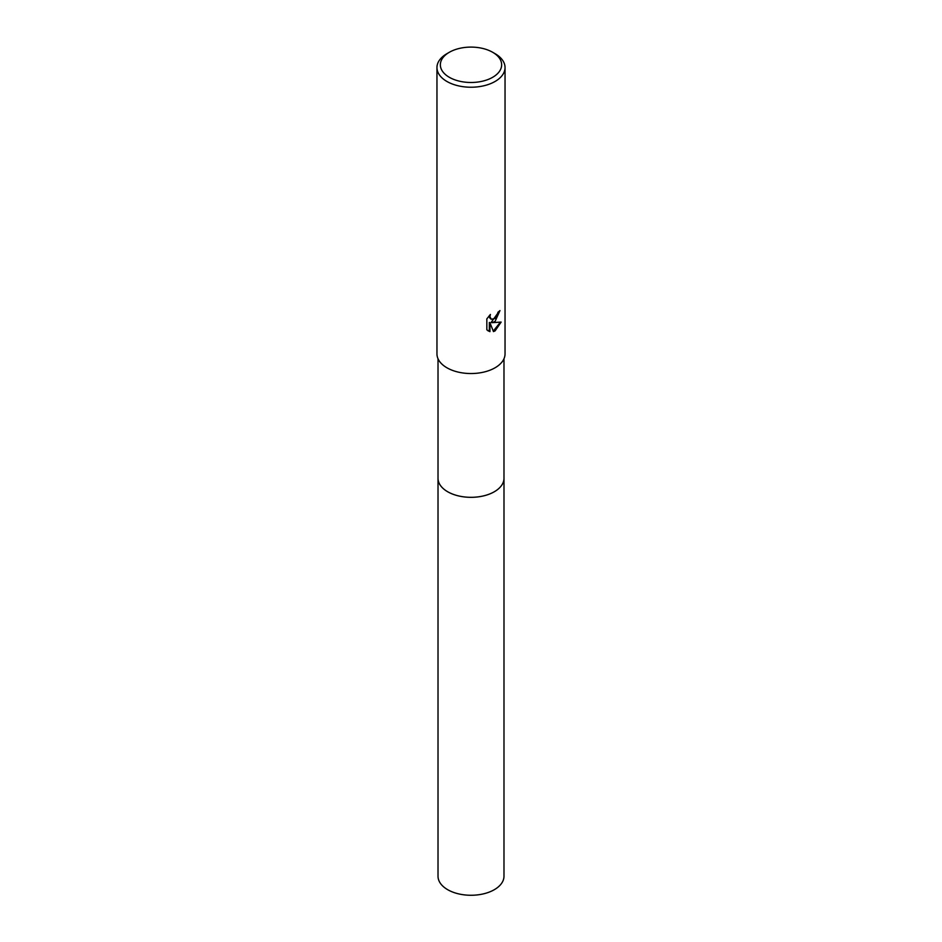 <?xml version="1.0" encoding="UTF-8"?>
<svg xmlns="http://www.w3.org/2000/svg" width="942" height="942" viewBox="0 0 942 942"><rect width="100%" height="100%" fill="white"/><g stroke="black" fill="none" stroke-linecap="round" stroke-linejoin="round"><path stroke-width="1.41" d="M503.982 477.853A32.994 19.052 180 0 1 503.994 478.277A32.982 19.04 180 0 1 494.326 491.736A32.982 19.04 180 0 1 458.377 495.869A32.982 19.04 180 0 1 438.018 478.277A32.994 19.052 180 0 1 438.018 477.853M503.982 477.971A32.982 19.04 180 0 1 494.326 491.748A32.982 19.04 180 0 1 458.13 495.822A32.982 19.04 180 0 1 438.018 477.971M495.068 321.457L491.806 322.682L501.144 322.082L495.068 330.913L493.467 331.584L489.946 322.776L489.946 331.666L486.837 329.841L486.837 318.879L490.417 314.44L489.934 316.618L491.253 319.22L495.068 318.514L497.529 314.581L497.894 312.308A34.042 19.652 0 0 0 499.966 310.577L495.068 321.457M492.666 52.281L495.068 53.67A34.042 19.652 180 0 1 505.042 67.565A34.042 19.652 180 0 1 495.068 81.471A34.042 19.652 180 0 1 457.977 85.734A34.042 19.652 180 0 1 436.958 67.565A34.042 19.652 180 0 1 446.932 53.67L449.334 52.281A30.639 17.686 180 0 1 492.666 52.281A30.639 17.686 180 0 1 492.666 77.303A30.639 17.686 180 0 1 449.334 77.303A30.639 17.686 180 0 1 449.334 52.281L446.932 53.67M505.042 67.565L505.042 353.886A34.042 19.652 180 0 1 495.068 367.78A34.042 19.652 180 0 1 457.977 372.043A34.042 19.652 180 0 1 436.958 353.886L436.958 67.565M499.307 311.166L491.206 322.329L491.806 322.682M490.959 319.02L489.663 317.819L489.381 315.511M487.991 330.807L489.334 331.301L489.334 322.423L489.946 322.776M493.29 331.101L500.332 322.282M489.334 331.313L489.946 331.666M438.006 478.277A32.994 19.052 180 0 0 447.674 491.748A32.994 19.052 180 0 0 483.623 495.881A32.994 19.052 180 0 0 503.994 478.277L503.982 876.225A32.982 19.04 180 0 1 483.623 893.817A32.982 19.04 180 0 1 447.674 889.684A32.982 19.04 180 0 1 438.018 876.225L438.018 358.761M491.253 319.22L490.641 318.867M503.982 478.277L503.982 358.761"/></g></svg>
